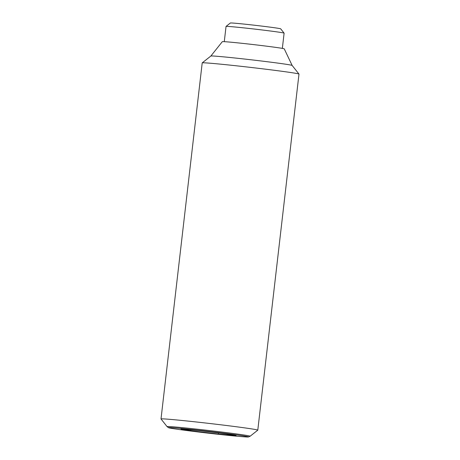 <?xml version="1.0" encoding="UTF-8"?>
<svg xmlns="http://www.w3.org/2000/svg" width="460" height="460" viewBox="0 0 460 460"><rect width="100%" height="100%" fill="white"/><g stroke="black" fill="none" stroke-linecap="round" stroke-linejoin="round"><path stroke-width="0.69" d="M250.119 436.235L257.778 430.169A48.714 1.092 -173.4 0 0 257.79 430.146A48.714 1.092 -173.4 0 0 217.264 424.373A48.714 1.092 -173.4 0 0 161.011 418.951A48.714 1.092 -173.4 0 0 161.023 418.974L167.095 426.633A41.797 0.937 6.6 0 1 167.636 426.523A41.797 0.937 6.6 0 1 215.355 431.261A41.797 0.937 6.6 0 1 250.119 436.235A41.797 0.937 6.6 0 1 250.096 436.247L248.48 436.948A40.273 0.903 -173.4 0 0 212.589 431.859A40.273 0.903 -173.4 0 0 169.033 427.576A40.273 0.903 -173.4 0 0 168.527 427.697A40.273 0.903 -173.4 0 0 205.965 432.9A40.273 0.903 -173.4 0 0 247.98 437A40.273 0.903 -173.4 0 0 248.48 436.948M168.527 427.697L167.112 426.65A41.797 0.937 6.6 0 1 167.095 426.633M257.79 430.146L298.988 74.094A48.714 1.092 -173.4 0 0 298.977 74.066A48.714 1.092 -173.4 0 0 258.462 68.321A48.714 1.092 -173.4 0 0 202.222 62.87A48.714 1.092 -173.4 0 0 202.21 62.893L161.011 418.951M210.858 56.034L222.318 41.682A31.176 0.696 -173.4 0 1 258.319 45.16A31.176 0.696 -173.4 0 1 284.251 48.846L292.135 65.441A40.917 0.914 -173.4 0 0 292.135 65.435A40.917 0.914 -173.4 0 0 258.1 60.611A40.917 0.914 -173.4 0 0 210.858 56.034A40.917 0.914 -173.4 0 0 210.852 56.039L202.222 62.87M226.05 26.421L230.368 23A25.329 0.569 -173.4 0 1 259.612 25.835A25.329 0.569 -173.4 0 1 280.68 28.819L284.102 33.137A29.227 0.655 -173.4 0 0 284.102 33.137A29.227 0.655 -173.4 0 0 259.791 29.687A29.227 0.655 -173.4 0 0 226.05 26.421A29.227 0.655 -173.4 0 0 226.044 26.433L224.279 41.676M180.935 428.996L198.651 430.554L226.222 433.849L236.078 435.58L218.362 434.022L190.785 430.727L180.935 428.996M190.888 429.87L190.785 430.727M218.488 432.923L218.362 434.022M284.108 33.154L282.348 48.392M292.135 65.435L298.977 74.066"/></g></svg>
